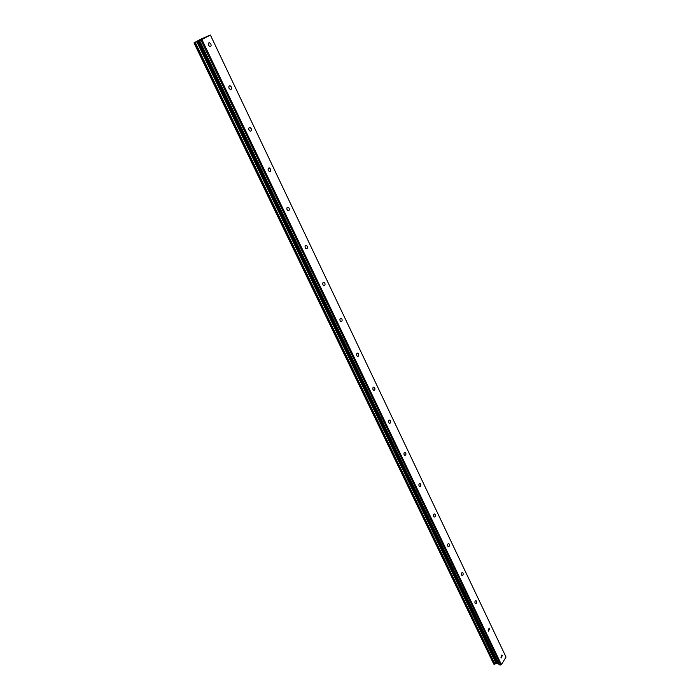 <?xml version="1.0" encoding="UTF-8"?>
<svg xmlns="http://www.w3.org/2000/svg" width="700" height="700" viewBox="0 0 700 700"><rect width="100%" height="100%" fill="white"/><g stroke="black" fill="none" stroke-linecap="round" stroke-linejoin="round"><path stroke-width="1.05" d="M500.981 657.484L501.883 654.946L502.267 655.375L501.358 657.904L500.981 657.484M488.18 630.691L489.099 628.163L489.51 628.609L488.582 631.146L488.18 630.691M475.064 603.234C474.705 601.65 475.02 600.81 476 600.696L476.429 601.169C476.787 602.753 476.472 603.593 475.492 603.706L475.064 603.234M461.606 575.059C461.239 573.475 461.554 572.626 462.56 572.53L463.015 573.029C463.383 574.621 463.059 575.461 462.061 575.566L461.606 575.059M447.799 546.166C447.422 544.565 447.746 543.716 448.761 543.629L449.251 544.163C449.627 545.755 449.304 546.604 448.289 546.691L447.799 546.166M433.632 516.504C433.248 514.894 433.571 514.054 434.613 513.975L435.129 514.526C435.514 516.136 435.19 516.985 434.149 517.064L433.632 516.504M419.081 486.054C418.688 484.435 419.02 483.595 420.079 483.525L420.63 484.111C421.024 485.73 420.691 486.57 419.632 486.64L419.081 486.054M404.145 454.781C403.734 453.154 404.075 452.314 405.151 452.252L405.738 452.874C406.149 454.501 405.808 455.341 404.731 455.403L404.145 454.781M388.789 422.651C388.377 421.015 388.719 420.175 389.812 420.123L390.442 420.787C390.863 422.415 390.521 423.264 389.428 423.316L388.789 422.651M373.021 389.629C372.592 387.993 372.934 387.144 374.045 387.1L374.727 387.8C375.156 389.445 374.806 390.285 373.695 390.338L373.021 389.629M356.799 355.679C356.361 354.034 356.703 353.185 357.831 353.15L358.558 353.894C359.004 355.547 358.654 356.387 357.525 356.431L356.799 355.679M340.113 320.757C339.666 319.104 340.007 318.264 341.154 318.229L341.941 319.025C342.387 320.679 342.046 321.519 340.9 321.554L340.113 320.757M322.954 284.83C322.481 283.168 322.831 282.319 323.995 282.293L324.835 283.141C325.299 284.804 324.949 285.644 323.794 285.67L322.954 284.83M305.279 247.844C304.806 246.172 305.148 245.332 306.32 245.306L307.23 246.207C307.703 247.87 307.361 248.719 306.18 248.745L305.279 247.844M287.079 209.746C286.589 208.075 286.939 207.235 288.12 207.209L289.1 208.171C289.59 209.843 289.24 210.691 288.059 210.709L287.079 209.746M268.336 170.502C267.829 168.831 268.179 167.982 269.369 167.965L270.428 168.989C270.926 170.66 270.576 171.509 269.386 171.526L268.336 170.502M249.007 130.051C248.491 128.38 248.832 127.531 250.04 127.514L251.169 128.607C251.685 130.279 251.344 131.127 250.145 131.145L249.007 130.051M229.075 88.34C228.55 86.66 228.891 85.811 230.099 85.794L231.324 86.957C231.849 88.638 231.516 89.486 230.3 89.504L229.075 88.34M208.521 45.299C207.97 43.619 208.311 42.77 209.519 42.744L210.84 43.995C211.383 45.675 211.05 46.524 209.843 46.541L208.521 45.299M210.394 35.044L506.021 657.046L501.41 664.633L499.327 664.851L199.64 40.705L193.987 42.91L200.751 39.165L210.394 35.044L199.64 40.705M194.049 43.015L493.771 664.09L498.111 663.18L499.327 664.851M493.308 663.154L193.987 42.901L493.343 663.189M200.62 39.812L201.066 39.567L200.62 39.821M201.425 39.48L202.256 39.025L201.425 39.48M202.326 38.999L200.716 39.672M203.472 38.369L201.784 39.078M500.649 665L200.987 40.145M501.41 664.633L201.968 39.672M496.361 663.451L197.102 41.606M496.134 663.53L196.831 41.729M499.056 664.694L199.421 40.775M498.383 663.346L199.325 40.635M498.111 663.18L199.106 40.705M497.341 663.101L198.319 41.038M496.912 663.18L197.829 41.256M494.944 664.108L195.291 42.472M494.804 664.212L195.099 42.569M494.681 664.274L194.941 42.648M494.471 664.309L194.688 42.761M493.946 664.256L194.162 42.98M434.149 513.966L434.613 513.975M419.571 483.534L420.079 483.525M404.6 452.27L405.151 452.252M389.217 420.158L389.812 420.123M373.406 387.161L374.045 387.1M357.149 353.229L357.831 353.15M340.419 318.334L341.154 318.229M323.199 282.441L323.995 282.293M305.48 245.481L306.32 245.306M287.227 207.436L288.12 207.209M268.424 168.236L269.369 167.965M249.043 127.829L250.04 127.514M229.066 86.17L230.099 85.794M208.451 43.181L209.519 42.744"/></g></svg>

